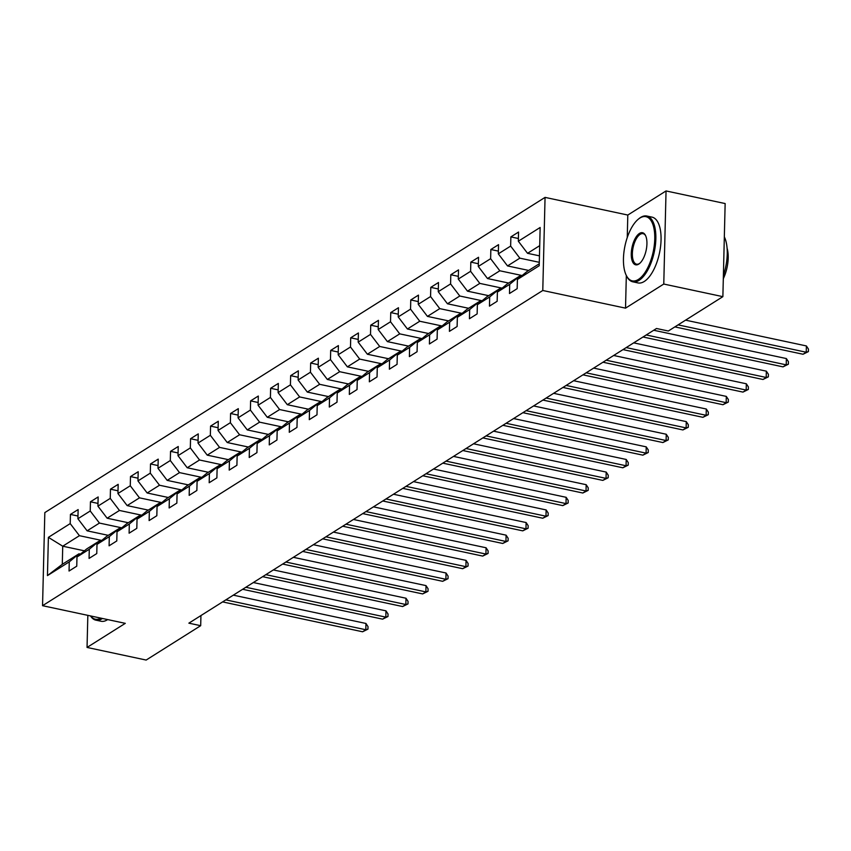 <?xml version="1.0" encoding="UTF-8"?>
<svg xmlns="http://www.w3.org/2000/svg" width="851" height="851" viewBox="0 0 851 851"><rect width="100%" height="100%" fill="white"/><g stroke="black" fill="none" stroke-linecap="round" stroke-linejoin="round"><path stroke-width="1.28" d="M545.055 197.389L44.826 512.589L42.55 605.689L542.778 290.489L545.055 197.389L627.804 215.048L627.251 237.578M626.325 275.479L625.528 308.147L663.769 284.043L666.046 190.943L627.804 215.048M666.046 190.943L725.148 203.559L722.871 296.659L663.769 284.043M84.419 550.82L62.729 546.204L62.293 564.319L78.973 553.799L69.271 561.851L69.048 571.032L76.75 566.181L76.973 557.001L89.291 549.235L89.068 558.416L96.769 553.565L96.993 544.385L109.311 536.619L109.088 545.81L116.789 540.949L117.013 531.769L129.331 524.003L129.107 533.194L136.809 528.343L137.032 519.153L149.351 511.387L149.127 520.578L156.829 515.727L157.052 506.536L169.37 498.782L169.147 507.962L176.848 503.111L177.072 493.92L189.39 486.166L189.167 495.346L196.868 490.495L197.092 481.315L209.41 473.55L209.186 482.73L216.888 477.879L217.111 468.699L229.43 460.934L229.206 470.114L236.908 465.263L237.131 456.083L249.449 448.317L249.226 457.498L256.928 452.647L257.151 443.467L269.469 435.701L269.246 444.892L276.947 440.041L277.171 430.851L289.489 423.085L289.266 432.276L296.967 427.425L297.19 418.235L309.509 410.48L309.285 419.66L316.987 414.809L317.21 405.619L329.528 397.864L329.305 407.044L337.007 402.193L337.23 393.013L349.548 385.248L349.325 394.428L357.026 389.577L357.25 380.397L369.568 372.632L369.345 381.812L377.046 376.961L377.27 367.781L389.588 360.016L389.364 369.196L397.055 364.345L397.289 355.165L409.608 347.399L409.384 356.59L417.075 351.729L417.309 342.549L429.627 334.783L429.404 343.974L437.095 339.123L437.329 329.933L449.647 322.167L449.424 331.358L457.115 326.507L457.349 317.317L469.667 309.562L469.444 318.742L477.134 313.891L477.368 304.711L489.687 296.946L489.463 306.126L497.154 301.275L497.388 292.095L509.706 284.33L509.483 293.51L517.174 288.659L517.408 279.479L539.215 265.735L540.151 227.483L518.333 241.227L518.557 232.046L510.866 236.897L518.408 238.503M69.271 561.851L47.454 575.595L48.39 537.353L70.207 523.599L70.431 514.419L77.973 516.025M510.866 236.897L510.643 246.088L498.314 253.843L498.537 244.662L490.846 249.513L490.623 258.693L478.294 266.459L478.528 257.279L470.826 262.129L470.603 271.309L458.274 279.075L458.508 269.895L450.807 274.745L450.583 283.926L438.254 291.691L438.488 282.511L430.787 287.361L430.563 296.542L418.235 304.307L418.469 295.116L410.767 299.967L410.544 309.158L398.215 316.923L398.449 307.732L390.747 312.583L390.524 321.774L378.195 329.528L378.429 320.348L370.728 325.199L370.504 334.39L358.175 342.145L358.409 332.964L350.708 337.815L350.484 346.995L338.166 354.761L338.39 345.58L330.688 350.431L330.465 359.611L318.146 367.377L318.37 358.197L310.668 363.047L310.445 372.227L298.127 379.993L298.35 370.813L290.648 375.663L290.425 384.843L278.107 392.609L278.33 383.418L270.629 388.279L270.405 397.46L258.087 405.225L258.31 396.034L250.609 400.885L250.385 410.076L238.067 417.83L238.291 408.65L230.589 413.501L230.366 422.692L218.047 430.446L218.271 421.266L210.569 426.117L210.346 435.297L198.028 443.063L198.251 433.882L190.55 438.733L190.326 447.913L178.008 455.679L178.231 446.498L170.53 451.349L170.306 460.529L157.988 468.295L158.212 459.115L150.51 463.965L150.287 473.145L137.968 480.911L138.192 471.72L130.49 476.581L130.267 485.761L117.949 493.527L118.172 484.336L110.47 489.187L110.247 498.378L97.929 506.143L98.152 496.952L90.451 501.803L90.227 510.994L77.909 518.748L78.132 509.568L70.431 514.419M722.871 296.659L668.333 331.018L656.504 328.497L188.869 623.166L200.687 625.687L200.942 615.56M76.973 557.001L86.674 548.948L98.993 541.193L100.461 541.502M108.268 535.343L87.121 530.833L99.439 523.067L121.757 527.833M98.993 541.193L89.291 549.235M77.909 518.748L87.121 530.833M90.227 510.994L99.439 523.067M96.993 544.385L106.694 536.332L119.012 528.577L120.48 528.886M128.288 522.737L107.141 518.216L119.459 510.462L141.777 515.217M119.012 528.577L109.311 536.619M97.929 506.143L107.141 518.216M110.247 498.378L119.459 510.462M117.013 531.769L126.714 523.727L139.032 515.961L140.5 516.27M148.308 510.121L127.161 505.6L139.479 497.846L161.796 502.601M139.032 515.961L129.331 524.003M117.949 493.527L127.161 505.6M130.267 485.761L139.479 497.846M137.032 519.153L146.734 511.111L159.052 503.345L160.52 503.654M168.328 497.505L147.17 492.995L159.499 485.23L181.816 489.995M159.052 503.345L149.351 511.387M137.968 480.911L147.17 492.995M150.287 473.145L159.499 485.23M157.052 506.536L166.753 498.495L179.072 490.729L180.54 491.048M188.337 484.889L167.19 480.379L179.518 472.613L201.836 477.379M179.072 490.729L169.37 498.782M157.988 468.295L167.19 480.379M170.306 460.529L179.518 472.613M177.072 493.92L186.773 485.878L199.091 478.113L200.559 478.432M208.357 472.273L187.209 467.763L199.538 459.997L221.856 464.763M199.091 478.113L189.39 486.166M178.008 455.679L187.209 467.763M190.326 447.913L199.538 459.997M197.092 481.315L206.793 473.262L219.111 465.497L220.579 465.816M228.376 459.657L207.229 455.147L219.558 447.381L241.875 452.147M219.111 465.497L209.41 473.55M198.028 443.063L207.229 455.147M210.346 435.297L219.558 447.381M217.111 468.699L226.813 460.646L239.131 452.881L240.599 453.2M248.396 447.041L227.249 442.531L239.578 434.765L261.895 439.531M239.131 452.881L229.43 460.934M218.047 430.446L227.249 442.531M230.366 422.692L239.578 434.765M237.131 456.083L246.833 448.03L259.151 440.275L260.619 440.584M268.416 434.425L247.269 429.915L259.598 422.16L281.915 426.915M259.151 440.275L249.449 448.317M238.067 417.83L247.269 429.915M250.385 410.076L259.598 422.16M257.151 443.467L266.852 435.425L279.171 427.659L280.639 427.968M288.436 421.819L267.288 417.298L279.617 409.544L301.935 414.299M279.171 427.659L269.469 435.701M258.087 405.225L267.288 417.298M270.405 397.46L279.617 409.544M277.171 430.851L286.872 422.809L299.19 415.043L300.658 415.352M308.456 409.203L287.308 404.693L299.637 396.928L321.955 401.693M299.19 415.043L289.489 423.085M278.107 392.609L287.308 404.693M290.425 384.843L299.637 396.928M297.19 418.235L306.892 410.193L319.21 402.427L320.678 402.746M328.475 396.587L307.328 392.077L319.657 384.312L341.974 389.077M319.21 402.427L309.509 410.48M298.127 379.993L307.328 392.077M310.445 372.227L319.657 384.312M317.21 405.619L326.912 397.577L339.23 389.811L340.698 390.13M348.495 383.971L327.348 379.461L339.677 371.696L361.994 376.461M339.23 389.811L329.528 397.864M318.146 367.377L327.348 379.461M330.465 359.611L339.677 371.696M337.23 393.013L346.931 384.96L359.25 377.195L360.718 377.514M368.515 371.355L347.368 366.845L359.686 359.079L382.014 363.845M359.25 377.195L349.548 385.248M338.166 354.761L347.368 366.845M350.484 346.995L359.686 359.079M357.25 380.397L366.951 372.344L379.269 364.579L380.737 364.898M388.535 358.739L367.387 354.229L379.706 346.463L402.034 351.229M379.269 364.579L369.568 372.632M358.175 342.145L367.387 354.229M370.504 334.39L379.706 346.463M377.27 367.781L386.971 359.728L399.289 351.974L400.757 352.282M408.554 346.123L387.407 341.613L399.725 333.858L422.053 338.613M399.289 351.974L389.588 360.016M378.195 329.528L387.407 341.613M390.524 321.774L399.725 333.858M397.289 355.165L406.991 347.112L419.309 339.358L420.777 339.666M428.574 333.518L407.427 328.997L419.745 321.242L442.073 325.997M419.309 339.358L409.608 347.399M398.215 316.923L407.427 328.997M410.544 309.158L419.745 321.242M417.309 342.549L427.011 334.507L439.329 326.741L440.797 327.05M448.594 320.901L427.447 316.391L439.765 308.626L462.093 313.381M439.329 326.741L429.627 334.783M418.235 304.307L427.447 316.391M430.563 296.542L439.765 308.626M437.329 329.933L447.03 321.891L459.349 314.125L460.816 314.445M468.614 308.285L447.466 303.775L459.785 296.01L482.113 300.775M459.349 314.125L449.647 322.167M438.254 291.691L447.466 303.775M450.583 283.926L459.785 296.01M457.349 317.317L467.05 309.275L479.368 301.509L480.836 301.828M488.634 295.669L467.486 291.159L479.804 283.394L502.133 288.159M479.368 301.509L469.667 309.562M458.274 279.075L467.486 291.159M470.603 271.309L479.804 283.394M477.368 304.711L487.07 296.659L499.388 288.893L500.856 289.212M508.653 283.053L487.506 278.543L499.824 270.778L522.152 275.543M499.388 288.893L489.687 296.946M478.294 266.459L487.506 278.543M490.623 258.693L499.824 270.778M497.388 292.095L507.09 284.043L519.408 276.277L520.876 276.596M528.673 270.437L507.526 265.927L519.844 258.161L539.3 262.321M519.408 276.277L509.706 284.33M498.314 253.843L507.526 265.927M510.643 246.088L519.844 258.161M517.408 279.479L527.109 271.426L539.268 263.767M539.46 255.853L527.546 253.311L539.715 245.652M518.333 241.227L527.546 253.311M87.834 615.358L87.047 647.441L146.149 660.057L200.687 625.687M87.047 647.441L125.288 623.347L42.55 605.689M625.528 308.147L542.778 290.489M78.973 553.799L80.441 554.118M101.737 540.449L79.42 535.683L62.729 546.204L48.39 537.353M62.293 564.319L47.454 575.595M70.207 523.599L79.42 535.683M490.846 249.513L498.388 251.119M470.826 262.129L478.368 263.736M450.807 274.745L458.349 276.352M430.787 287.361L438.329 288.968M410.767 299.967L418.309 301.584M390.747 312.583L398.289 314.2M370.728 325.199L378.269 326.805M350.708 337.815L358.25 339.421M330.688 350.431L338.23 352.037M310.668 363.047L318.21 364.654M290.648 375.663L298.19 377.27M270.629 388.279L278.171 389.886M250.609 400.885L258.151 402.502M230.589 413.501L238.131 415.118M210.569 426.117L218.111 427.723M190.55 438.733L198.092 440.339M170.53 451.349L178.072 452.955M150.51 463.965L158.052 465.571M130.49 476.581L138.032 478.188M110.47 489.187L118.012 490.804M90.451 501.803L97.993 503.42M678.066 324.88L806.227 352.229L803.025 354.25L674.864 326.901M685.566 320.157L806.386 345.942L806.227 352.229L808.386 351.601L803.025 354.25M806.386 345.942L808.45 349.091L808.386 351.601M638.356 279.468A32.827 14.414 -78 0 0 654.759 238.908A32.827 14.414 -78 0 0 639.856 218.069A32.827 14.414 -78 0 0 638.186 219.292A32.827 14.414 -78 0 0 625.006 245.758A32.827 14.414 -78 0 0 626.24 275.309A32.827 14.414 -78 0 0 638.356 279.468M638.527 219.015A33.636 14.775 102 0 1 638.878 218.718A33.636 14.775 102 0 1 640.58 217.473A33.636 14.775 102 0 1 646.834 216.026A33.636 14.775 102 0 1 655.376 245.333A33.636 14.775 102 0 1 639.048 280.373A33.636 14.775 102 0 1 632.793 281.809A33.636 14.775 102 0 1 626.634 276.107A33.636 14.775 102 0 1 626.432 275.703M638.729 264.118A16.414 7.212 102 0 1 631.272 253.704A16.414 7.212 102 0 1 639.484 233.419A16.414 7.212 102 0 1 645.537 235.504A16.414 7.212 102 0 1 646.154 250.268A16.414 7.212 102 0 1 639.558 263.512A16.414 7.212 102 0 1 638.729 264.118M645.728 235.918A15.605 6.851 -78 0 0 643.069 233.663A15.605 6.851 -78 0 0 640.175 234.323A15.605 6.851 -78 0 0 632.591 250.588A15.605 6.851 -78 0 0 636.559 264.182A15.605 6.851 -78 0 0 639.452 263.512A15.605 6.851 -78 0 0 639.909 263.204M724.329 236.844A33.636 14.775 102 0 1 723.382 275.522M727.105 248.258A24.211 10.637 102 0 1 723.307 278.702M646.834 216.026L652.036 217.133A33.636 14.775 102 0 1 660.578 246.439A33.636 14.775 102 0 1 644.25 281.479A33.636 14.775 102 0 1 637.995 282.926L632.793 281.809M102.46 618.475A33.636 14.775 102 0 1 102.109 618.698A33.636 14.775 102 0 1 95.855 620.145A33.636 14.775 102 0 1 90.514 615.922M107.662 619.581A33.636 14.775 102 0 1 107.311 619.815A33.636 14.775 102 0 1 101.056 621.251L95.855 620.145M90.706 615.964A32.827 14.414 -78 0 0 100.854 618.134M646.228 334.975L786.207 364.845L783.005 366.866L643.026 336.996M653.728 330.252L786.367 358.558L786.207 364.845L788.366 364.217L783.005 366.866M786.367 358.558L788.43 361.707L788.366 364.217M626.208 347.591L766.187 377.461L762.985 379.482L623.006 349.612M633.708 342.868L766.347 371.164L766.187 377.461L768.347 376.833L762.985 379.482M766.347 371.164L768.41 374.312L768.347 376.833M606.189 360.207L746.178 390.077L742.966 392.098L602.987 362.228M613.688 355.484L746.327 383.78L746.178 390.077L748.327 389.45L742.966 392.098M746.327 383.78L748.391 386.928L748.327 389.45M586.169 372.823L726.158 402.683L722.946 404.714L582.967 374.844M593.668 368.1L726.307 396.396L726.158 402.683L728.307 402.066L722.946 404.714M726.307 396.396L728.371 399.545L728.307 402.066M566.149 385.439L706.139 415.299L702.926 417.32L562.947 387.46M573.648 380.716L706.287 409.012L706.139 415.299L708.287 414.682L702.926 417.32M706.287 409.012L708.351 412.161L708.287 414.682M546.129 398.045L686.119 427.915L682.906 429.936L542.927 400.076M553.629 393.322L686.268 421.628L686.119 427.915L688.268 427.287L682.906 429.936M686.268 421.628L688.331 424.777L688.268 427.287M526.109 410.661L666.099 440.531L662.886 442.552L522.908 412.682M533.609 405.938L666.248 434.244L666.099 440.531L668.248 439.903L662.886 442.552M666.248 434.244L668.312 437.393L668.248 439.903M506.09 423.277L646.079 453.147L642.867 455.168L502.888 425.298M513.589 418.554L646.228 446.86L646.079 453.147L648.228 452.519L642.867 455.168M646.228 446.86L648.292 450.009L648.228 452.519M486.07 435.893L626.059 465.763L622.847 467.784L482.868 437.914M493.569 431.17L626.208 459.466L626.059 465.763L628.208 465.135L622.847 467.784M626.208 459.466L628.272 462.625L628.208 465.135M466.05 448.509L606.04 478.379L602.827 480.4L462.848 450.53M473.55 443.786L606.189 472.082L606.04 478.379L608.188 477.751L602.827 480.4M606.189 472.082L608.252 475.23L608.188 477.751M446.03 461.125L586.02 490.995L582.807 493.016L442.828 463.146M453.53 456.402L586.169 484.698L586.02 490.995L588.169 490.367L582.807 493.016M586.169 484.698L588.232 487.846L588.169 490.367M426.011 473.741L566 503.601L562.788 505.622L422.809 475.762M433.51 469.018L566.149 497.314L566 503.601L568.149 502.984L562.788 505.622M566.149 497.314L568.213 500.462L568.149 502.984M405.991 486.357L545.98 516.217L542.768 518.238L402.789 488.378M413.49 481.623L546.129 509.93L545.98 516.217L548.129 515.589L542.768 518.238M546.129 509.93L548.193 513.079L548.129 515.589M385.971 498.963L525.961 528.833L522.748 530.854L382.769 500.984M393.47 494.24L526.109 522.546L525.961 528.833L528.109 528.205L522.748 530.854M526.109 522.546L528.173 525.695L528.109 528.205M365.951 511.579L505.941 541.449L502.728 543.47L362.749 513.6M373.451 506.856L506.09 535.162L505.941 541.449L508.09 540.821L502.728 543.47M506.09 535.162L508.153 538.311L508.09 540.821M345.931 524.195L485.921 554.065L482.708 556.086L342.73 526.216M353.431 519.472L486.07 547.767L485.921 554.065L488.07 553.437L482.708 556.086M486.07 547.767L488.134 550.927L488.07 553.437M325.912 536.811L465.901 566.681L462.689 568.702L322.71 538.832M333.411 532.088L466.05 560.383L465.901 566.681L468.05 566.053L462.689 568.702M466.05 560.383L468.114 563.532L468.05 566.053M305.892 549.427L445.881 579.297L442.669 581.318L302.69 551.448M313.391 544.704L446.03 573L445.881 579.297L448.03 578.669L442.669 581.318M446.03 573L448.094 576.148L448.03 578.669M285.872 562.043L425.862 591.902L422.649 593.924L282.67 564.064M293.372 557.32L426.011 585.616L425.862 591.902L428.021 591.285L422.649 593.924M426.011 585.616L428.074 588.764L428.021 591.285M265.863 574.659L405.842 604.518L402.629 606.54L262.651 576.68M273.352 569.925L405.991 598.232L405.842 604.518L408.001 603.902L402.629 606.54M405.991 598.232L408.055 601.38L408.001 603.902M245.843 587.264L385.822 617.135L382.61 619.156L242.631 589.286M253.332 582.541L385.971 610.848L385.822 617.135L387.982 616.507L382.61 619.156M385.971 610.848L388.035 613.997L387.982 616.507M225.823 599.881L365.802 629.751L362.59 631.772L222.611 601.902M233.312 595.157L365.951 623.464L365.802 629.751L367.962 629.123L362.59 631.772M365.951 623.464L368.015 626.613L367.962 629.123M626.24 275.309L626.634 276.107M638.186 219.292L638.878 218.718"/></g></svg>
